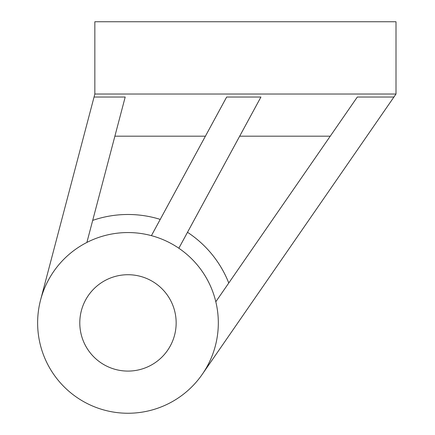 <?xml version="1.0" encoding="UTF-8"?>
<svg xmlns="http://www.w3.org/2000/svg" width="435" height="435" viewBox="0 0 435 435"><rect width="100%" height="100%" fill="white"/><g stroke="black" fill="none" stroke-linecap="round" stroke-linejoin="round"><path stroke-width="0.65" d="M127.972 274.719A48.187 48.187 0 0 0 79.79 322.906A48.187 48.187 0 0 0 127.972 371.088A48.187 48.187 0 0 0 176.159 322.906A48.187 48.187 0 0 0 127.972 274.719M92.698 220.387A108.413 108.413 0 0 1 160.232 219.398M127.972 413.25A90.344 90.344 0 0 0 218.321 322.906A90.344 90.344 0 0 0 127.972 232.556A90.344 90.344 0 0 0 37.627 322.906A90.344 90.344 0 0 0 127.972 413.25M330.247 136.188L239.669 136.188M187.501 232.295A108.413 108.413 0 0 1 228.777 282.995M205.402 136.188L114.883 136.188M86.886 242.442L125.198 97.038L94.052 97.038L94.846 94.025L94.846 21.75L396.002 21.75L396.002 94.025L393.92 97.038L357.309 97.038L215.809 301.754M151.413 235.65L226.657 97.038L260.924 97.038L178.845 248.238M94.052 97.038L40.607 299.884M393.92 97.038L202.291 374.274M396.002 94.025L94.846 94.025"/></g></svg>
